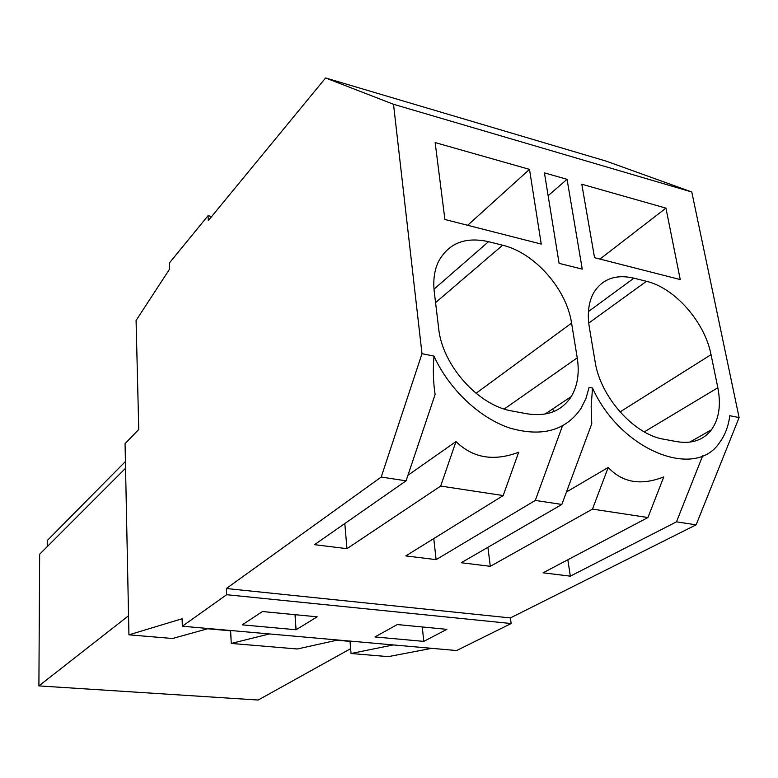<?xml version="1.0" encoding="UTF-8"?>
<svg xmlns="http://www.w3.org/2000/svg" width="778" height="778" viewBox="0 0 778 778"><rect width="100%" height="100%" fill="white"/><g stroke="black" fill="none" stroke-linecap="round" stroke-linejoin="round"><path stroke-width="1.17" d="M702.66 455.772L676.471 521.853L696.125 524.829L739.1 417.582L691.778 191.991L606.577 161.26L325.593 77.965L208.3 220.582L208.057 215.671L211.645 216.517M696.125 524.829L510.397 617.927L511.136 623.538L456.637 650.544L182.363 626.222L226.651 594.713L511.136 623.538M431.761 648.337L388.28 656.632L351.043 653.501L350.022 641.393L336.845 640.226M47.234 546.662L47.254 540.545L125.423 461.49M182.363 626.222L182.101 618.753L128.934 634.829L125.064 443.664L138.756 429.456L136.082 320.487L169.585 269.13L169.371 262.974L208.057 215.671M421.997 353.689L433.978 356.1C432.869 369.394 433.239 382.183 435.106 394.475L406.077 480.823L381.21 477.05L421.997 353.689L393.512 104.281L691.778 191.991M393.512 104.281L325.593 77.965M433.978 356.1C448.974 389.068 479.083 417.601 509.366 427.919C541.673 437.285 565.538 430.817 580.971 408.508L585.941 398.54L589.111 387.366L592.544 388.057L591.144 406.252L591.766 423.738L561.842 504.455L461.257 562.737L490.315 566.316L592.476 509.104L647.938 517.526L543.083 572.812L570.323 576.158L676.471 521.853M739.1 417.582L729.783 415.705C728.451 426.305 725.028 435.291 719.504 442.653C695.065 480.104 620.474 450.258 592.544 388.057M435.563 302.623L502.637 245.216C534.554 252.704 566.51 288.901 571.577 323.113L577.237 357.87C579.591 372.934 577.607 385.82 571.266 396.527C561.765 411.124 547.012 416.872 526.998 413.789L512.274 411.047C478.382 405.708 442.235 365.261 438.666 328.413L434.289 292.051C432.986 280.683 434.299 270.715 438.199 262.118C448.216 243.3 465.001 236.493 488.545 241.686L433.998 289.173M502.637 245.216L488.545 241.686M529.497 169.371L435.145 142.578L444.899 219.484L541.245 244.078L529.497 169.371L467.666 225.289M544.435 172.881L567.055 179.31L582.245 269.12L559.09 263.353L544.435 172.881M717.831 387.755C721.187 404.959 719.057 418.972 711.452 429.777C703.419 440.134 691.866 444.092 676.782 441.641L663.78 439.22C633.895 434.552 600.246 396.654 595.112 361.673L589.296 327.12C587.098 313.194 588.654 301.592 593.964 292.304C602.678 278.767 616.001 274.06 633.934 278.164L646.46 281.305C674.818 287.918 704.8 322.063 711.043 354.661L717.831 387.755L644.281 431.887M665.949 208.125L581.798 184.23L594.557 257.693L680.244 279.565L665.949 208.125L599.964 259.064M381.21 477.05L226.349 588.518L510.397 617.927M406.077 480.823L314.506 544.678L346.959 548.665L440.679 486.065L503.191 495.557L405.805 555.91L436.118 559.645L535.283 500.429L561.842 504.455M226.651 594.713L226.349 588.518M296.068 629.752L242.269 624.851L262.449 611.537L317.171 616.818L296.068 629.752L295.027 614.678M423.786 641.383L374.957 636.939L397.325 624.559L446.883 629.344L423.786 641.383L422.269 626.971M393.328 644.933L351.043 653.501M269.373 633.944L231.261 643.435L297.322 648.988L337.808 640.012M231.261 643.435L230.628 630.812L207.58 628.77M128.934 634.829L172.57 638.495L208.436 628.536M125.559 468.23L39.649 554.247L38.9 685.904L258.179 700.035L350.635 648.677M566.472 491.988L608.202 467.452C622.507 482.7 641.033 485.851 663.78 476.895L647.938 517.526M562.436 425.994L535.283 500.429M567.055 179.31L548.13 195.686M554.179 411.387L552.536 409.082M570.323 576.158L567.852 559.752M608.202 467.452L592.476 509.104M490.315 566.316L487.894 547.304M38.9 685.904L128.555 615.748M503.191 495.557L518.683 452.232C493.787 461.617 472.878 458.067 455.976 441.573L440.679 486.065M407.944 475.28L455.976 441.573M346.959 548.665L344.81 523.545M436.118 559.645L433.764 538.58M711.043 354.661L620.017 411.941M588.431 311.56L633.934 278.164M588.732 323.094L646.46 281.305M476.039 393.308L571.577 323.113M577.237 357.87L504.232 409.014M689.746 442.147L711.452 429.777M545.077 414.071L571.266 396.527"/></g></svg>
